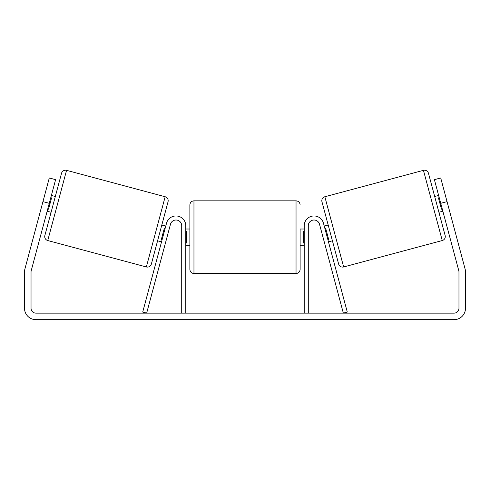 <?xml version="1.0" encoding="UTF-8"?>
<svg xmlns="http://www.w3.org/2000/svg" width="490" height="490" viewBox="0 0 490 490"><rect width="100%" height="100%" fill="white"/><g stroke="black" fill="none" stroke-linecap="round" stroke-linejoin="round"><path stroke-width="0.73" d="M185.79 313.135L185.79 225.749A9.8 9.8 0 0 0 166.526 223.213L142.713 312.075L146.657 313.135L170.471 224.267A5.715 5.715 0 0 1 181.71 225.749L181.71 313.135M308.29 313.135L308.29 225.749A5.715 5.715 0 0 1 319.529 224.267L343.343 313.135L347.288 312.075L323.474 223.213A9.8 9.8 0 0 0 304.21 225.749L304.21 313.135M423.446 170.336A4.085 4.085 0 0 1 428.444 173.221L445.147 235.543A4.085 4.085 0 0 1 442.256 240.541L343.649 266.964A4.085 4.085 0 0 1 338.651 264.073L321.954 201.757A4.085 4.085 0 0 1 324.839 196.753L423.446 170.336L442.256 240.541M434.679 196.496L438.624 195.436M438.911 212.268L442.856 211.214M324.245 226.086L328.19 225.026M328.471 241.864L332.416 240.804M324.846 228.34L325.636 228.126L328.655 239.396L327.865 239.604M439.23 197.691L438.44 197.905L441.459 209.169L442.25 208.961M49.263 203.326L42.949 201.635L49.288 177.968L55.603 179.659L31.201 270.725A4.9 4.9 0 0 0 31.035 271.993L31.035 308.235A4.9 4.9 0 0 0 35.935 313.135L454.065 313.135A4.9 4.9 0 0 0 458.965 308.235L458.965 271.993A4.9 4.9 0 0 0 458.799 270.725L434.397 179.659L440.712 177.968L447.052 201.635L440.737 203.326M42.949 201.635L24.892 269.035A11.435 11.435 0 0 0 24.5 271.993L24.5 308.235A11.435 11.435 0 0 0 35.935 319.664L454.065 319.664A11.435 11.435 0 0 0 465.5 308.235L465.5 271.993A11.435 11.435 0 0 0 465.108 269.035L447.052 201.635M66.554 170.336A4.085 4.085 0 0 0 61.556 173.221L44.853 235.543A4.085 4.085 0 0 0 47.744 240.541L146.351 266.964A4.085 4.085 0 0 0 151.349 264.073L168.046 201.757A4.085 4.085 0 0 0 165.161 196.753L66.554 170.336L47.744 240.541M55.321 196.496L51.377 195.436M50.77 197.691L51.56 197.905L48.541 209.169L47.751 208.961M51.089 212.268L47.144 211.214M165.755 226.086L161.81 225.026M161.529 241.864L157.584 240.804M165.155 228.34L164.364 228.126L161.345 239.396L162.135 239.604M189.875 237.185L189.875 204.924C190.12 202.444 191.48 201.084 193.96 200.839L193.96 273.524C191.48 273.279 190.12 271.919 189.875 269.439L189.875 237.185M304.21 229.014L300.125 229.014L300.125 269.439L300.125 245.349L304.21 245.349M185.79 231.347L186.61 231.347L186.61 243.016L185.79 243.016M304.21 243.016L303.39 243.016L303.39 231.347L304.21 231.347M343.649 266.964L324.839 196.753M146.351 266.964L165.161 196.753M193.96 273.524L296.04 273.524L296.04 200.839C298.52 201.084 299.88 202.444 300.125 204.924M296.04 200.839L193.96 200.839M189.875 229.014L185.79 229.014M189.875 245.349L185.79 245.349M296.04 273.524C298.52 273.279 299.88 271.919 300.125 269.439"/></g></svg>
